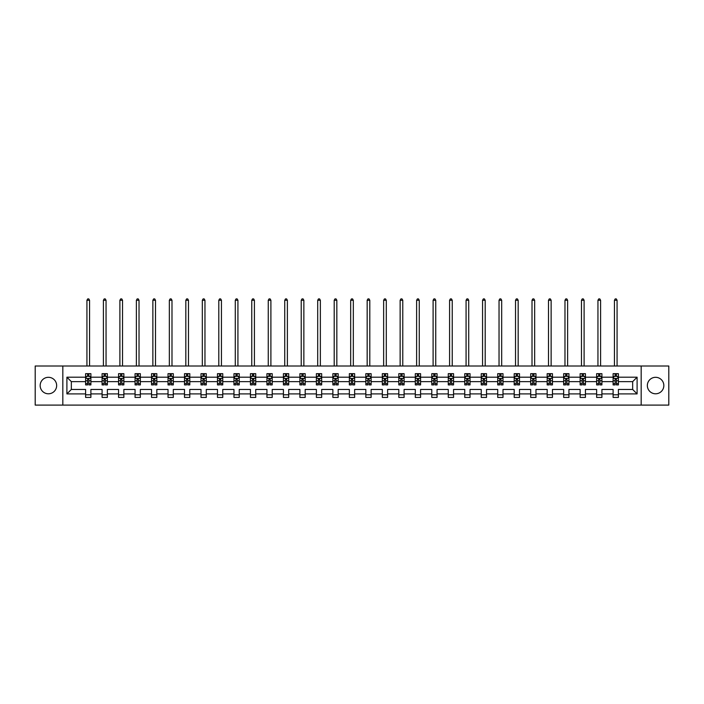 <?xml version="1.0" encoding="UTF-8"?>
<svg xmlns="http://www.w3.org/2000/svg" width="704" height="704" viewBox="0 0 704 704"><rect width="100%" height="100%" fill="white"/><g stroke="black" fill="none" stroke-linecap="round" stroke-linejoin="round"><path stroke-width="1.06" d="M655.591 377.309A8.246 8.246 0 0 0 647.346 385.554A8.246 8.246 0 0 0 655.591 393.791A8.246 8.246 0 0 0 663.837 385.554A8.246 8.246 0 0 0 655.591 377.309M48.409 377.309A8.246 8.246 0 0 0 40.163 385.554A8.246 8.246 0 0 0 48.409 393.791A8.246 8.246 0 0 0 56.654 385.554A8.246 8.246 0 0 0 48.409 377.309M641.168 366.001L35.2 366.001L35.2 405.099L668.8 405.099L668.8 366.001L641.168 366.001L641.168 405.099M618.394 393.897L618.394 389.462L632.658 389.462L637.102 393.897L618.394 393.897L618.394 397.434L613.114 397.434L613.114 393.897L601.911 393.897L601.911 397.434L596.631 397.434L596.631 393.897L585.429 393.897L585.429 397.434L580.14 397.434L580.14 393.897L568.938 393.897L568.938 397.434L563.658 397.434L563.658 393.897L552.455 393.897L552.455 397.434L547.175 397.434L547.175 393.897L535.973 393.897L535.973 397.434L530.693 397.434L530.693 393.897L519.49 393.897L519.49 397.434L514.202 397.434L514.202 393.897L502.999 393.897L502.999 397.434L497.719 397.434L497.719 393.897L486.517 393.897L486.517 397.434L481.237 397.434L481.237 393.897L470.034 393.897L470.034 397.434L464.754 397.434L464.754 393.897L453.552 393.897L453.552 397.434L448.263 397.434L448.263 393.897L437.061 393.897L437.061 397.434L431.781 397.434L431.781 393.897L420.578 393.897L420.578 397.434L415.298 397.434L415.298 393.897L404.096 393.897L404.096 397.434L398.816 397.434L398.816 393.897L387.614 393.897L387.614 397.434L382.325 397.434L382.325 393.897L371.122 393.897L371.122 397.434L365.842 397.434L365.842 393.897L354.64 393.897L354.64 397.434L349.36 397.434L349.36 393.897L338.158 393.897L338.158 397.434L332.878 397.434L332.878 393.897L321.675 393.897L321.675 397.434L316.386 397.434L316.386 393.897L305.184 393.897L305.184 397.434L299.904 397.434L299.904 393.897L288.702 393.897L288.702 397.434L283.422 397.434L283.422 393.897L272.219 393.897L272.219 397.434L266.939 397.434L266.939 393.897L255.737 393.897L255.737 397.434L250.448 397.434L250.448 393.897L239.246 393.897L239.246 397.434L233.966 397.434L233.966 393.897L222.763 393.897L222.763 397.434L217.483 397.434L217.483 393.897L206.281 393.897L206.281 397.434L201.001 397.434L201.001 393.897L189.798 393.897L189.798 397.434L184.51 397.434L184.51 393.897L173.307 393.897L173.307 397.434L168.027 397.434L168.027 393.897L156.825 393.897L156.825 397.434L151.545 397.434L151.545 393.897L140.342 393.897L140.342 397.434L135.062 397.434L135.062 393.897L123.86 393.897L123.86 397.434L118.571 397.434L118.571 393.897L107.369 393.897L107.369 397.434L102.089 397.434L102.089 393.897L90.886 393.897L90.886 397.434L85.606 397.434L85.606 393.897L66.898 393.897L66.898 377.203L85.606 377.203L85.606 373.666L90.886 373.666L90.886 377.203L102.089 377.203L102.089 373.666L107.369 373.666L107.369 377.203L118.571 377.203L118.571 373.666L123.86 373.666L123.86 377.203L135.062 377.203L135.062 373.666L140.342 373.666L140.342 377.203L151.545 377.203L151.545 373.666L156.825 373.666L156.825 377.203L168.027 377.203L168.027 373.666L173.307 373.666L173.307 377.203L184.51 377.203L184.51 373.666L189.798 373.666L189.798 377.203L201.001 377.203L201.001 373.666L206.281 373.666L206.281 377.203L217.483 377.203L217.483 373.666L222.763 373.666L222.763 377.203L233.966 377.203L233.966 373.666L239.246 373.666L239.246 377.203L250.448 377.203L250.448 373.666L255.737 373.666L255.737 377.203L266.939 377.203L266.939 373.666L272.219 373.666L272.219 377.203L283.422 377.203L283.422 373.666L288.702 373.666L288.702 377.203L299.904 377.203L299.904 373.666L305.184 373.666L305.184 377.203L316.386 377.203L316.386 373.666L321.675 373.666L321.675 377.203L332.878 377.203L332.878 373.666L338.158 373.666L338.158 377.203L349.36 377.203L349.36 373.666L354.64 373.666L354.64 377.203L365.842 377.203L365.842 373.666L371.122 373.666L371.122 377.203L382.325 377.203L382.325 373.666L387.614 373.666L387.614 377.203L398.816 377.203L398.816 373.666L404.096 373.666L404.096 377.203L415.298 377.203L415.298 373.666L420.578 373.666L420.578 377.203L431.781 377.203L431.781 373.666L437.061 373.666L437.061 377.203L448.263 377.203L448.263 373.666L453.552 373.666L453.552 377.203L464.754 377.203L464.754 373.666L470.034 373.666L470.034 377.203L481.237 377.203L481.237 373.666L486.517 373.666L486.517 377.203L497.719 377.203L497.719 373.666L502.999 373.666L502.999 377.203L514.202 377.203L514.202 373.666L519.49 373.666L519.49 377.203L530.693 377.203L530.693 373.666L535.973 373.666L535.973 377.203L547.175 377.203L547.175 373.666L552.455 373.666L552.455 377.203L563.658 377.203L563.658 373.666L568.938 373.666L568.938 377.203L580.14 377.203L580.14 373.666L585.429 373.666L585.429 377.203L596.631 377.203L596.631 373.666L601.911 373.666L601.911 377.203L613.114 377.203L613.114 373.666L618.394 373.666L618.394 377.203L637.102 377.203L637.102 393.897M62.832 405.099L62.832 366.001M613.114 377.203L613.114 381.638L601.911 381.638L601.911 377.203M601.911 393.897L601.911 389.462L613.114 389.462L613.114 393.897M596.631 377.203L596.631 381.638L585.429 381.638L585.429 377.203M585.429 393.897L585.429 389.462L596.631 389.462L596.631 393.897M580.14 377.203L580.14 381.638L568.938 381.638L568.938 377.203M568.938 393.897L568.938 389.462L580.14 389.462L580.14 393.897M563.658 377.203L563.658 381.638L552.455 381.638L552.455 377.203M552.455 393.897L552.455 389.462L563.658 389.462L563.658 393.897M547.175 377.203L547.175 381.638L535.973 381.638L535.973 377.203M535.973 393.897L535.973 389.462L547.175 389.462L547.175 393.897M530.693 377.203L530.693 381.638L519.49 381.638L519.49 377.203M519.49 393.897L519.49 389.462L530.693 389.462L530.693 393.897M514.202 377.203L514.202 381.638L502.999 381.638L502.999 377.203M502.999 393.897L502.999 389.462L514.202 389.462L514.202 393.897M497.719 377.203L497.719 381.638L486.517 381.638L486.517 377.203M486.517 393.897L486.517 389.462L497.719 389.462L497.719 393.897M481.237 377.203L481.237 381.638L470.034 381.638L470.034 377.203M470.034 393.897L470.034 389.462L481.237 389.462L481.237 393.897M464.754 377.203L464.754 381.638L453.552 381.638L453.552 377.203M453.552 393.897L453.552 389.462L464.754 389.462L464.754 393.897M448.263 377.203L448.263 381.638L437.061 381.638L437.061 377.203M437.061 393.897L437.061 389.462L448.263 389.462L448.263 393.897M431.781 377.203L431.781 381.638L420.578 381.638L420.578 377.203M420.578 393.897L420.578 389.462L431.781 389.462L431.781 393.897M415.298 377.203L415.298 381.638L404.096 381.638L404.096 377.203M404.096 393.897L404.096 389.462L415.298 389.462L415.298 393.897M398.816 377.203L398.816 381.638L387.614 381.638L387.614 377.203M387.614 393.897L387.614 389.462L398.816 389.462L398.816 393.897M382.325 377.203L382.325 381.638L371.122 381.638L371.122 377.203M371.122 393.897L371.122 389.462L382.325 389.462L382.325 393.897M365.842 377.203L365.842 381.638L354.64 381.638L354.64 377.203M354.64 393.897L354.64 389.462L365.842 389.462L365.842 393.897M349.36 377.203L349.36 381.638L338.158 381.638L338.158 377.203M338.158 393.897L338.158 389.462L349.36 389.462L349.36 393.897M332.878 377.203L332.878 381.638L321.675 381.638L321.675 377.203M321.675 393.897L321.675 389.462L332.878 389.462L332.878 393.897M316.386 377.203L316.386 381.638L305.184 381.638L305.184 377.203M305.184 393.897L305.184 389.462L316.386 389.462L316.386 393.897M299.904 377.203L299.904 381.638L288.702 381.638L288.702 377.203M288.702 393.897L288.702 389.462L299.904 389.462L299.904 393.897M283.422 377.203L283.422 381.638L272.219 381.638L272.219 377.203M272.219 393.897L272.219 389.462L283.422 389.462L283.422 393.897M266.939 377.203L266.939 381.638L255.737 381.638L255.737 377.203M255.737 393.897L255.737 389.462L266.939 389.462L266.939 393.897M250.448 377.203L250.448 381.638L239.246 381.638L239.246 377.203M239.246 393.897L239.246 389.462L250.448 389.462L250.448 393.897M233.966 377.203L233.966 381.638L222.763 381.638L222.763 377.203M222.763 393.897L222.763 389.462L233.966 389.462L233.966 393.897M217.483 377.203L217.483 381.638L206.281 381.638L206.281 377.203M206.281 393.897L206.281 389.462L217.483 389.462L217.483 393.897M201.001 377.203L201.001 381.638L189.798 381.638L189.798 377.203M189.798 393.897L189.798 389.462L201.001 389.462L201.001 393.897M184.51 377.203L184.51 381.638L173.307 381.638L173.307 377.203M173.307 393.897L173.307 389.462L184.51 389.462L184.51 393.897M168.027 377.203L168.027 381.638L156.825 381.638L156.825 377.203M156.825 393.897L156.825 389.462L168.027 389.462L168.027 393.897M151.545 377.203L151.545 381.638L140.342 381.638L140.342 377.203M140.342 393.897L140.342 389.462L151.545 389.462L151.545 393.897M135.062 377.203L135.062 381.638L123.86 381.638L123.86 377.203M123.86 393.897L123.86 389.462L135.062 389.462L135.062 393.897M118.571 377.203L118.571 381.638L107.369 381.638L107.369 377.203M107.369 393.897L107.369 389.462L118.571 389.462L118.571 393.897M102.089 377.203L102.089 381.638L90.886 381.638L90.886 377.203M90.886 393.897L90.886 389.462L102.089 389.462L102.089 393.897M85.606 377.203L85.606 381.638L71.342 381.638L71.342 389.462L85.606 389.462L85.606 393.897M66.898 377.203L71.342 381.638M632.658 389.462L632.658 381.638L618.394 381.638L618.394 377.203M615.12 376.306L616.387 376.306M598.638 376.306L599.905 376.306M582.146 376.306L583.422 376.306M565.664 376.306L566.931 376.306M549.182 376.306L550.449 376.306M532.699 376.306L533.966 376.306M516.208 376.306L517.484 376.306M499.726 376.306L500.993 376.306M483.243 376.306L484.51 376.306M466.761 376.306L468.028 376.306M450.27 376.306L451.546 376.306M433.787 376.306L435.054 376.306M417.305 376.306L418.572 376.306M400.822 376.306L402.09 376.306M384.331 376.306L385.607 376.306M367.849 376.306L369.116 376.306M351.366 376.306L352.634 376.306M334.884 376.306L336.151 376.306M318.393 376.306L319.669 376.306M301.91 376.306L303.178 376.306M285.428 376.306L286.695 376.306M268.946 376.306L270.213 376.306M252.454 376.306L253.73 376.306M235.972 376.306L237.239 376.306M219.49 376.306L220.757 376.306M203.007 376.306L204.274 376.306M186.516 376.306L187.792 376.306M170.034 376.306L171.301 376.306M153.551 376.306L154.818 376.306M137.069 376.306L138.336 376.306M120.578 376.306L121.854 376.306M104.095 376.306L105.362 376.306M87.613 376.306L88.88 376.306M85.606 394.794L90.886 394.794M102.089 394.794L107.369 394.794M118.571 394.794L123.86 394.794M135.062 394.794L140.342 394.794M151.545 394.794L156.825 394.794M168.027 394.794L173.307 394.794M184.51 394.794L189.798 394.794M201.001 394.794L206.281 394.794M217.483 394.794L222.763 394.794M233.966 394.794L239.246 394.794M250.448 394.794L255.737 394.794M266.939 394.794L272.219 394.794M283.422 394.794L288.702 394.794M299.904 394.794L305.184 394.794M316.386 394.794L321.675 394.794M332.878 394.794L338.158 394.794M349.36 394.794L354.64 394.794M365.842 394.794L371.122 394.794M382.325 394.794L387.614 394.794M398.816 394.794L404.096 394.794M415.298 394.794L420.578 394.794M431.781 394.794L437.061 394.794M448.263 394.794L453.552 394.794M464.754 394.794L470.034 394.794M481.237 394.794L486.517 394.794M497.719 394.794L502.999 394.794M514.202 394.794L519.49 394.794M530.693 394.794L535.973 394.794M547.175 394.794L552.455 394.794M563.658 394.794L568.938 394.794M580.14 394.794L585.429 394.794M596.631 394.794L601.911 394.794M613.114 394.794L618.394 394.794M71.342 389.462L66.898 393.897M637.102 377.203L632.658 381.638M88.88 375.038L87.613 375.038M86.601 376.482L85.606 376.482L85.606 373.666L87.613 373.666L87.613 376.358M85.606 383.592L85.606 384.912L87.613 384.912L87.613 383.592L85.606 383.592L85.606 381.638M90.886 381.638L90.886 384.912L88.88 384.912L88.88 379.262L87.613 379.262L87.613 383.592M89.892 376.482L90.886 376.482L90.886 373.666L88.88 373.666L88.88 376.358M90.886 378.47L89.83 376.358L86.662 376.358L85.606 378.47M89.566 366.001L89.566 300.274L86.926 300.274L86.926 366.001M86.926 300.274L87.718 298.901L88.774 298.901L89.566 300.274M105.362 375.038L104.095 375.038M103.083 376.482L102.089 376.482L102.089 373.666L104.095 373.666L104.095 376.358M102.089 383.592L102.089 384.912L104.095 384.912L104.095 383.592L102.089 383.592L102.089 381.638M107.369 381.638L107.369 384.912L105.362 384.912L105.362 379.262L104.095 379.262L104.095 383.592M106.383 376.482L107.369 376.482L107.369 373.666L105.362 373.666L105.362 376.358M107.369 378.47L106.313 376.358L103.145 376.358L102.089 378.47M106.049 366.001L106.049 300.274L103.409 300.274L103.409 366.001M103.409 300.274L104.201 298.901L105.257 298.901L106.049 300.274M121.854 375.038L120.578 375.038M119.566 376.482L118.571 376.482L118.571 373.666L120.578 373.666L120.578 376.358M118.571 383.592L118.571 384.912L120.578 384.912L120.578 383.592L118.571 383.592L118.571 381.638M123.86 381.638L123.86 384.912L121.854 384.912L121.854 379.262L120.578 379.262L120.578 383.592M122.866 376.482L123.86 376.482L123.86 373.666L121.854 373.666L121.854 376.358M123.86 378.47L122.804 376.358L119.627 376.358L118.571 378.47M122.54 366.001L122.54 300.274L119.891 300.274L119.891 366.001M119.891 300.274L120.683 298.901L121.748 298.901L122.54 300.274M138.336 375.038L137.069 375.038M136.048 376.482L135.062 376.482L135.062 373.666L137.069 373.666L137.069 376.358M135.062 383.592L135.062 384.912L137.069 384.912L137.069 383.592L135.062 383.592L135.062 381.638M140.342 381.638L140.342 384.912L138.336 384.912L138.336 379.262L137.069 379.262L137.069 383.592M139.348 376.482L140.342 376.482L140.342 373.666L138.336 373.666L138.336 376.358M140.342 378.47L139.286 376.358L136.118 376.358L135.062 378.47M139.022 366.001L139.022 300.274L136.382 300.274L136.382 366.001M136.382 300.274L137.174 298.901L138.23 298.901L139.022 300.274M154.818 375.038L153.551 375.038M152.539 376.482L151.545 376.482L151.545 373.666L153.551 373.666L153.551 376.358M151.545 383.592L151.545 384.912L153.551 384.912L153.551 383.592L151.545 383.592L151.545 381.638M156.825 381.638L156.825 384.912L154.818 384.912L154.818 379.262L153.551 379.262L153.551 383.592M155.83 376.482L156.825 376.482L156.825 373.666L154.818 373.666L154.818 376.358M156.825 378.47L155.769 376.358L152.601 376.358L151.545 378.47M155.505 366.001L155.505 300.274L152.865 300.274L152.865 366.001M152.865 300.274L153.657 298.901L154.713 298.901L155.505 300.274M171.301 375.038L170.034 375.038M169.022 376.482L168.027 376.482L168.027 373.666L170.034 373.666L170.034 376.358M168.027 383.592L168.027 384.912L170.034 384.912L170.034 383.592L168.027 383.592L168.027 381.638M173.307 381.638L173.307 384.912L171.301 384.912L171.301 379.262L170.034 379.262L170.034 383.592M172.322 376.482L173.307 376.482L173.307 373.666L171.301 373.666L171.301 376.358M173.307 378.47L172.251 376.358L169.083 376.358L168.027 378.47M171.987 366.001L171.987 300.274L169.347 300.274L169.347 366.001M169.347 300.274L170.139 298.901L171.195 298.901L171.987 300.274M187.792 375.038L186.516 375.038M185.504 376.482L184.51 376.482L184.51 373.666L186.516 373.666L186.516 376.358M184.51 383.592L184.51 384.912L186.516 384.912L186.516 383.592L184.51 383.592L184.51 381.638M189.798 381.638L189.798 384.912L187.792 384.912L187.792 379.262L186.516 379.262L186.516 383.592M188.804 376.482L189.798 376.482L189.798 373.666L187.792 373.666L187.792 376.358M189.798 378.47L188.742 376.358L185.566 376.358L184.51 378.47M188.478 366.001L188.478 300.274L185.83 300.274L185.83 366.001M185.83 300.274L186.622 298.901L187.686 298.901L188.478 300.274M204.274 375.038L203.007 375.038M201.986 376.482L201.001 376.482L201.001 373.666L203.007 373.666L203.007 376.358M201.001 383.592L201.001 384.912L203.007 384.912L203.007 383.592L201.001 383.592L201.001 381.638M206.281 381.638L206.281 384.912L204.274 384.912L204.274 379.262L203.007 379.262L203.007 383.592M205.286 376.482L206.281 376.482L206.281 373.666L204.274 373.666L204.274 376.358M206.281 378.47L205.225 376.358L202.057 376.358L201.001 378.47M204.961 366.001L204.961 300.274L202.321 300.274L202.321 366.001M202.321 300.274L203.113 298.901L204.169 298.901L204.961 300.274M220.757 375.038L219.49 375.038M218.478 376.482L217.483 376.482L217.483 373.666L219.49 373.666L219.49 376.358M217.483 383.592L217.483 384.912L219.49 384.912L219.49 383.592L217.483 383.592L217.483 381.638M222.763 381.638L222.763 384.912L220.757 384.912L220.757 379.262L219.49 379.262L219.49 383.592M221.769 376.482L222.763 376.482L222.763 373.666L220.757 373.666L220.757 376.358M222.763 378.47L221.707 376.358L218.539 376.358L217.483 378.47M221.443 366.001L221.443 300.274L218.803 300.274L218.803 366.001M218.803 300.274L219.595 298.901L220.651 298.901L221.443 300.274M237.239 375.038L235.972 375.038M234.96 376.482L233.966 376.482L233.966 373.666L235.972 373.666L235.972 376.358M233.966 383.592L233.966 384.912L235.972 384.912L235.972 383.592L233.966 383.592L233.966 381.638M239.246 381.638L239.246 384.912L237.239 384.912L237.239 379.262L235.972 379.262L235.972 383.592M238.26 376.482L239.246 376.482L239.246 373.666L237.239 373.666L237.239 376.358M239.246 378.47L238.19 376.358L235.022 376.358L233.966 378.47M237.926 366.001L237.926 300.274L235.286 300.274L235.286 366.001M235.286 300.274L236.078 298.901L237.134 298.901L237.926 300.274M253.73 375.038L252.454 375.038M251.442 376.482L250.448 376.482L250.448 373.666L252.454 373.666L252.454 376.358M250.448 383.592L250.448 384.912L252.454 384.912L252.454 383.592L250.448 383.592L250.448 381.638M255.737 381.638L255.737 384.912L253.73 384.912L253.73 379.262L252.454 379.262L252.454 383.592M254.742 376.482L255.737 376.482L255.737 373.666L253.73 373.666L253.73 376.358M255.737 378.47L254.681 376.358L251.504 376.358L250.448 378.47M254.417 366.001L254.417 300.274L251.768 300.274L251.768 366.001M251.768 300.274L252.56 298.901L253.625 298.901L254.417 300.274M270.213 375.038L268.946 375.038M267.925 376.482L266.939 376.482L266.939 373.666L268.946 373.666L268.946 376.358M266.939 383.592L266.939 384.912L268.946 384.912L268.946 383.592L266.939 383.592L266.939 381.638M272.219 381.638L272.219 384.912L270.213 384.912L270.213 379.262L268.946 379.262L268.946 383.592M271.225 376.482L272.219 376.482L272.219 373.666L270.213 373.666L270.213 376.358M272.219 378.47L271.163 376.358L267.995 376.358L266.939 378.47M270.899 366.001L270.899 300.274L268.259 300.274L268.259 366.001M268.259 300.274L269.051 298.901L270.107 298.901L270.899 300.274M286.695 375.038L285.428 375.038M284.416 376.482L283.422 376.482L283.422 373.666L285.428 373.666L285.428 376.358M283.422 383.592L283.422 384.912L285.428 384.912L285.428 383.592L283.422 383.592L283.422 381.638M288.702 381.638L288.702 384.912L286.695 384.912L286.695 379.262L285.428 379.262L285.428 383.592M287.707 376.482L288.702 376.482L288.702 373.666L286.695 373.666L286.695 376.358M288.702 378.47L287.646 376.358L284.478 376.358L283.422 378.47M287.382 366.001L287.382 300.274L284.742 300.274L284.742 366.001M284.742 300.274L285.534 298.901L286.59 298.901L287.382 300.274M303.178 375.038L301.91 375.038M300.898 376.482L299.904 376.482L299.904 373.666L301.91 373.666L301.91 376.358M299.904 383.592L299.904 384.912L301.91 384.912L301.91 383.592L299.904 383.592L299.904 381.638M305.184 381.638L305.184 384.912L303.178 384.912L303.178 379.262L301.91 379.262L301.91 383.592M304.198 376.482L305.184 376.482L305.184 373.666L303.178 373.666L303.178 376.358M305.184 378.47L304.128 376.358L300.96 376.358L299.904 378.47M303.864 366.001L303.864 300.274L301.224 300.274L301.224 366.001M301.224 300.274L302.016 298.901L303.072 298.901L303.864 300.274M319.669 375.038L318.393 375.038M317.381 376.482L316.386 376.482L316.386 373.666L318.393 373.666L318.393 376.358M316.386 383.592L316.386 384.912L318.393 384.912L318.393 383.592L316.386 383.592L316.386 381.638M321.675 381.638L321.675 384.912L319.669 384.912L319.669 379.262L318.393 379.262L318.393 383.592M320.681 376.482L321.675 376.482L321.675 373.666L319.669 373.666L319.669 376.358M321.675 378.47L320.619 376.358L317.442 376.358L316.386 378.47M320.355 366.001L320.355 300.274L317.706 300.274L317.706 366.001M317.706 300.274L318.498 298.901L319.563 298.901L320.355 300.274M336.151 375.038L334.884 375.038M333.863 376.482L332.878 376.482L332.878 373.666L334.884 373.666L334.884 376.358M332.878 383.592L332.878 384.912L334.884 384.912L334.884 383.592L332.878 383.592L332.878 381.638M338.158 381.638L338.158 384.912L336.151 384.912L336.151 379.262L334.884 379.262L334.884 383.592M337.163 376.482L338.158 376.482L338.158 373.666L336.151 373.666L336.151 376.358M338.158 378.47L337.102 376.358L333.934 376.358L332.878 378.47M336.838 366.001L336.838 300.274L334.198 300.274L334.198 366.001M334.198 300.274L334.99 298.901L336.046 298.901L336.838 300.274M352.634 375.038L351.366 375.038M350.354 376.482L349.36 376.482L349.36 373.666L351.366 373.666L351.366 376.358M349.36 383.592L349.36 384.912L351.366 384.912L351.366 383.592L349.36 383.592L349.36 381.638M354.64 381.638L354.64 384.912L352.634 384.912L352.634 379.262L351.366 379.262L351.366 383.592M353.646 376.482L354.64 376.482L354.64 373.666L352.634 373.666L352.634 376.358M354.64 378.47L353.584 376.358L350.416 376.358L349.36 378.47M353.32 366.001L353.32 300.274L350.68 300.274L350.68 366.001M350.68 300.274L351.472 298.901L352.528 298.901L353.32 300.274M369.116 375.038L367.849 375.038M366.837 376.482L365.842 376.482L365.842 373.666L367.849 373.666L367.849 376.358M365.842 383.592L365.842 384.912L367.849 384.912L367.849 383.592L365.842 383.592L365.842 381.638M371.122 381.638L371.122 384.912L369.116 384.912L369.116 379.262L367.849 379.262L367.849 383.592M370.137 376.482L371.122 376.482L371.122 373.666L369.116 373.666L369.116 376.358M371.122 378.47L370.066 376.358L366.898 376.358L365.842 378.47M369.802 366.001L369.802 300.274L367.162 300.274L367.162 366.001M367.162 300.274L367.954 298.901L369.01 298.901L369.802 300.274M385.607 375.038L384.331 375.038M383.319 376.482L382.325 376.482L382.325 373.666L384.331 373.666L384.331 376.358M382.325 383.592L382.325 384.912L384.331 384.912L384.331 383.592L382.325 383.592L382.325 381.638M387.614 381.638L387.614 384.912L385.607 384.912L385.607 379.262L384.331 379.262L384.331 383.592M386.619 376.482L387.614 376.482L387.614 373.666L385.607 373.666L385.607 376.358M387.614 378.47L386.558 376.358L383.381 376.358L382.325 378.47M386.294 366.001L386.294 300.274L383.645 300.274L383.645 366.001M383.645 300.274L384.437 298.901L385.502 298.901L386.294 300.274M402.09 375.038L400.822 375.038M399.802 376.482L398.816 376.482L398.816 373.666L400.822 373.666L400.822 376.358M398.816 383.592L398.816 384.912L400.822 384.912L400.822 383.592L398.816 383.592L398.816 381.638M404.096 381.638L404.096 384.912L402.09 384.912L402.09 379.262L400.822 379.262L400.822 383.592M403.102 376.482L404.096 376.482L404.096 373.666L402.09 373.666L402.09 376.358M404.096 378.47L403.04 376.358L399.872 376.358L398.816 378.47M402.776 366.001L402.776 300.274L400.136 300.274L400.136 366.001M400.136 300.274L400.928 298.901L401.984 298.901L402.776 300.274M418.572 375.038L417.305 375.038M416.293 376.482L415.298 376.482L415.298 373.666L417.305 373.666L417.305 376.358M415.298 383.592L415.298 384.912L417.305 384.912L417.305 383.592L415.298 383.592L415.298 381.638M420.578 381.638L420.578 384.912L418.572 384.912L418.572 379.262L417.305 379.262L417.305 383.592M419.584 376.482L420.578 376.482L420.578 373.666L418.572 373.666L418.572 376.358M420.578 378.47L419.522 376.358L416.354 376.358L415.298 378.47M419.258 366.001L419.258 300.274L416.618 300.274L416.618 366.001M416.618 300.274L417.41 298.901L418.466 298.901L419.258 300.274M435.054 375.038L433.787 375.038M432.775 376.482L431.781 376.482L431.781 373.666L433.787 373.666L433.787 376.358M431.781 383.592L431.781 384.912L433.787 384.912L433.787 383.592L431.781 383.592L431.781 381.638M437.061 381.638L437.061 384.912L435.054 384.912L435.054 379.262L433.787 379.262L433.787 383.592M436.075 376.482L437.061 376.482L437.061 373.666L435.054 373.666L435.054 376.358M437.061 378.47L436.005 376.358L432.837 376.358L431.781 378.47M435.741 366.001L435.741 300.274L433.101 300.274L433.101 366.001M433.101 300.274L433.893 298.901L434.949 298.901L435.741 300.274M451.546 375.038L450.27 375.038M449.258 376.482L448.263 376.482L448.263 373.666L450.27 373.666L450.27 376.358M448.263 383.592L448.263 384.912L450.27 384.912L450.27 383.592L448.263 383.592L448.263 381.638M453.552 381.638L453.552 384.912L451.546 384.912L451.546 379.262L450.27 379.262L450.27 383.592M452.558 376.482L453.552 376.482L453.552 373.666L451.546 373.666L451.546 376.358M453.552 378.47L452.496 376.358L449.319 376.358L448.263 378.47M452.232 366.001L452.232 300.274L449.583 300.274L449.583 366.001M449.583 300.274L450.375 298.901L451.44 298.901L452.232 300.274M468.028 375.038L466.761 375.038M465.74 376.482L464.754 376.482L464.754 373.666L466.761 373.666L466.761 376.358M464.754 383.592L464.754 384.912L466.761 384.912L466.761 383.592L464.754 383.592L464.754 381.638M470.034 381.638L470.034 384.912L468.028 384.912L468.028 379.262L466.761 379.262L466.761 383.592M469.04 376.482L470.034 376.482L470.034 373.666L468.028 373.666L468.028 376.358M470.034 378.47L468.978 376.358L465.81 376.358L464.754 378.47M468.714 366.001L468.714 300.274L466.074 300.274L466.074 366.001M466.074 300.274L466.866 298.901L467.922 298.901L468.714 300.274M484.51 375.038L483.243 375.038M482.231 376.482L481.237 376.482L481.237 373.666L483.243 373.666L483.243 376.358M481.237 383.592L481.237 384.912L483.243 384.912L483.243 383.592L481.237 383.592L481.237 381.638M486.517 381.638L486.517 384.912L484.51 384.912L484.51 379.262L483.243 379.262L483.243 383.592M485.522 376.482L486.517 376.482L486.517 373.666L484.51 373.666L484.51 376.358M486.517 378.47L485.461 376.358L482.293 376.358L481.237 378.47M485.197 366.001L485.197 300.274L482.557 300.274L482.557 366.001M482.557 300.274L483.349 298.901L484.405 298.901L485.197 300.274M500.993 375.038L499.726 375.038M498.714 376.482L497.719 376.482L497.719 373.666L499.726 373.666L499.726 376.358M497.719 383.592L497.719 384.912L499.726 384.912L499.726 383.592L497.719 383.592L497.719 381.638M502.999 381.638L502.999 384.912L500.993 384.912L500.993 379.262L499.726 379.262L499.726 383.592M502.014 376.482L502.999 376.482L502.999 373.666L500.993 373.666L500.993 376.358M502.999 378.47L501.943 376.358L498.775 376.358L497.719 378.47M501.679 366.001L501.679 300.274L499.039 300.274L499.039 366.001M499.039 300.274L499.831 298.901L500.887 298.901L501.679 300.274M517.484 375.038L516.208 375.038M515.196 376.482L514.202 376.482L514.202 373.666L516.208 373.666L516.208 376.358M514.202 383.592L514.202 384.912L516.208 384.912L516.208 383.592L514.202 383.592L514.202 381.638M519.49 381.638L519.49 384.912L517.484 384.912L517.484 379.262L516.208 379.262L516.208 383.592M518.496 376.482L519.49 376.482L519.49 373.666L517.484 373.666L517.484 376.358M519.49 378.47L518.434 376.358L515.258 376.358L514.202 378.47M518.17 366.001L518.17 300.274L515.522 300.274L515.522 366.001M515.522 300.274L516.314 298.901L517.378 298.901L518.17 300.274M533.966 375.038L532.699 375.038M531.678 376.482L530.693 376.482L530.693 373.666L532.699 373.666L532.699 376.358M530.693 383.592L530.693 384.912L532.699 384.912L532.699 383.592L530.693 383.592L530.693 381.638M535.973 381.638L535.973 384.912L533.966 384.912L533.966 379.262L532.699 379.262L532.699 383.592M534.978 376.482L535.973 376.482L535.973 373.666L533.966 373.666L533.966 376.358M535.973 378.47L534.917 376.358L531.749 376.358L530.693 378.47M534.653 366.001L534.653 300.274L532.013 300.274L532.013 366.001M532.013 300.274L532.805 298.901L533.861 298.901L534.653 300.274M550.449 375.038L549.182 375.038M548.17 376.482L547.175 376.482L547.175 373.666L549.182 373.666L549.182 376.358M547.175 383.592L547.175 384.912L549.182 384.912L549.182 383.592L547.175 383.592L547.175 381.638M552.455 381.638L552.455 384.912L550.449 384.912L550.449 379.262L549.182 379.262L549.182 383.592M551.461 376.482L552.455 376.482L552.455 373.666L550.449 373.666L550.449 376.358M552.455 378.47L551.399 376.358L548.231 376.358L547.175 378.47M551.135 366.001L551.135 300.274L548.495 300.274L548.495 366.001M548.495 300.274L549.287 298.901L550.343 298.901L551.135 300.274M566.931 375.038L565.664 375.038M564.652 376.482L563.658 376.482L563.658 373.666L565.664 373.666L565.664 376.358M563.658 383.592L563.658 384.912L565.664 384.912L565.664 383.592L563.658 383.592L563.658 381.638M568.938 381.638L568.938 384.912L566.931 384.912L566.931 379.262L565.664 379.262L565.664 383.592M567.952 376.482L568.938 376.482L568.938 373.666L566.931 373.666L566.931 376.358M568.938 378.47L567.882 376.358L564.714 376.358L563.658 378.47M567.618 366.001L567.618 300.274L564.978 300.274L564.978 366.001M564.978 300.274L565.77 298.901L566.826 298.901L567.618 300.274M583.422 375.038L582.146 375.038M581.134 376.482L580.14 376.482L580.14 373.666L582.146 373.666L582.146 376.358M580.14 383.592L580.14 384.912L582.146 384.912L582.146 383.592L580.14 383.592L580.14 381.638M585.429 381.638L585.429 384.912L583.422 384.912L583.422 379.262L582.146 379.262L582.146 383.592M584.434 376.482L585.429 376.482L585.429 373.666L583.422 373.666L583.422 376.358M585.429 378.47L584.373 376.358L581.196 376.358L580.14 378.47M584.109 366.001L584.109 300.274L581.46 300.274L581.46 366.001M581.46 300.274L582.252 298.901L583.317 298.901L584.109 300.274M599.905 375.038L598.638 375.038M597.617 376.482L596.631 376.482L596.631 373.666L598.638 373.666L598.638 376.358M596.631 383.592L596.631 384.912L598.638 384.912L598.638 383.592L596.631 383.592L596.631 381.638M601.911 381.638L601.911 384.912L599.905 384.912L599.905 379.262L598.638 379.262L598.638 383.592M600.917 376.482L601.911 376.482L601.911 373.666L599.905 373.666L599.905 376.358M601.911 378.47L600.855 376.358L597.687 376.358L596.631 378.47M600.591 366.001L600.591 300.274L597.951 300.274L597.951 366.001M597.951 300.274L598.743 298.901L599.799 298.901L600.591 300.274M616.387 375.038L615.12 375.038M614.108 376.482L613.114 376.482L613.114 373.666L615.12 373.666L615.12 376.358M613.114 383.592L613.114 384.912L615.12 384.912L615.12 383.592L613.114 383.592L613.114 381.638M618.394 381.638L618.394 384.912L616.387 384.912L616.387 379.262L615.12 379.262L615.12 383.592M617.399 376.482L618.394 376.482L618.394 373.666L616.387 373.666L616.387 376.358M618.394 378.47L617.338 376.358L614.17 376.358L613.114 378.47M617.074 366.001L617.074 300.274L614.434 300.274L614.434 366.001M614.434 300.274L615.226 298.901L616.282 298.901L617.074 300.274M90.86 378.418L85.633 378.418M90.886 383.592L88.88 383.592M87.613 380.758L85.606 380.758M90.886 380.758L88.88 380.758M88.88 375.707L87.613 375.707M107.342 378.418L102.115 378.418M107.369 383.592L105.362 383.592M104.095 380.758L102.089 380.758M107.369 380.758L105.362 380.758M105.362 375.707L104.095 375.707M123.834 378.418L118.598 378.418M123.86 383.592L121.854 383.592M120.578 380.758L118.571 380.758M123.86 380.758L121.854 380.758M121.854 375.707L120.578 375.707M140.316 378.418L135.089 378.418M140.342 383.592L138.336 383.592M137.069 380.758L135.062 380.758M140.342 380.758L138.336 380.758M138.336 375.707L137.069 375.707M156.798 378.418L151.571 378.418M156.825 383.592L154.818 383.592M153.551 380.758L151.545 380.758M156.825 380.758L154.818 380.758M154.818 375.707L153.551 375.707M173.281 378.418L168.054 378.418M173.307 383.592L171.301 383.592M170.034 380.758L168.027 380.758M173.307 380.758L171.301 380.758M171.301 375.707L170.034 375.707M189.772 378.418L184.536 378.418M189.798 383.592L187.792 383.592M186.516 380.758L184.51 380.758M189.798 380.758L187.792 380.758M187.792 375.707L186.516 375.707M206.254 378.418L201.027 378.418M206.281 383.592L204.274 383.592M203.007 380.758L201.001 380.758M206.281 380.758L204.274 380.758M204.274 375.707L203.007 375.707M222.737 378.418L217.51 378.418M222.763 383.592L220.757 383.592M219.49 380.758L217.483 380.758M222.763 380.758L220.757 380.758M220.757 375.707L219.49 375.707M239.219 378.418L233.992 378.418M239.246 383.592L237.239 383.592M235.972 380.758L233.966 380.758M239.246 380.758L237.239 380.758M237.239 375.707L235.972 375.707M255.71 378.418L250.474 378.418M255.737 383.592L253.73 383.592M252.454 380.758L250.448 380.758M255.737 380.758L253.73 380.758M253.73 375.707L252.454 375.707M272.193 378.418L266.966 378.418M272.219 383.592L270.213 383.592M268.946 380.758L266.939 380.758M272.219 380.758L270.213 380.758M270.213 375.707L268.946 375.707M288.675 378.418L283.448 378.418M288.702 383.592L286.695 383.592M285.428 380.758L283.422 380.758M288.702 380.758L286.695 380.758M286.695 375.707L285.428 375.707M305.158 378.418L299.93 378.418M305.184 383.592L303.178 383.592M301.91 380.758L299.904 380.758M305.184 380.758L303.178 380.758M303.178 375.707L301.91 375.707M321.649 378.418L316.413 378.418M321.675 383.592L319.669 383.592M318.393 380.758L316.386 380.758M321.675 380.758L319.669 380.758M319.669 375.707L318.393 375.707M338.131 378.418L332.904 378.418M338.158 383.592L336.151 383.592M334.884 380.758L332.878 380.758M338.158 380.758L336.151 380.758M336.151 375.707L334.884 375.707M354.614 378.418L349.386 378.418M354.64 383.592L352.634 383.592M351.366 380.758L349.36 380.758M354.64 380.758L352.634 380.758M352.634 375.707L351.366 375.707M371.096 378.418L365.869 378.418M371.122 383.592L369.116 383.592M367.849 380.758L365.842 380.758M371.122 380.758L369.116 380.758M369.116 375.707L367.849 375.707M387.587 378.418L382.351 378.418M387.614 383.592L385.607 383.592M384.331 380.758L382.325 380.758M387.614 380.758L385.607 380.758M385.607 375.707L384.331 375.707M404.07 378.418L398.842 378.418M404.096 383.592L402.09 383.592M400.822 380.758L398.816 380.758M404.096 380.758L402.09 380.758M402.09 375.707L400.822 375.707M420.552 378.418L415.325 378.418M420.578 383.592L418.572 383.592M417.305 380.758L415.298 380.758M420.578 380.758L418.572 380.758M418.572 375.707L417.305 375.707M437.034 378.418L431.807 378.418M437.061 383.592L435.054 383.592M433.787 380.758L431.781 380.758M437.061 380.758L435.054 380.758M435.054 375.707L433.787 375.707M453.526 378.418L448.29 378.418M453.552 383.592L451.546 383.592M450.27 380.758L448.263 380.758M453.552 380.758L451.546 380.758M451.546 375.707L450.27 375.707M470.008 378.418L464.781 378.418M470.034 383.592L468.028 383.592M466.761 380.758L464.754 380.758M470.034 380.758L468.028 380.758M468.028 375.707L466.761 375.707M486.49 378.418L481.263 378.418M486.517 383.592L484.51 383.592M483.243 380.758L481.237 380.758M486.517 380.758L484.51 380.758M484.51 375.707L483.243 375.707M502.973 378.418L497.746 378.418M502.999 383.592L500.993 383.592M499.726 380.758L497.719 380.758M502.999 380.758L500.993 380.758M500.993 375.707L499.726 375.707M519.464 378.418L514.228 378.418M519.49 383.592L517.484 383.592M516.208 380.758L514.202 380.758M519.49 380.758L517.484 380.758M517.484 375.707L516.208 375.707M535.946 378.418L530.719 378.418M535.973 383.592L533.966 383.592M532.699 380.758L530.693 380.758M535.973 380.758L533.966 380.758M533.966 375.707L532.699 375.707M552.429 378.418L547.202 378.418M552.455 383.592L550.449 383.592M549.182 380.758L547.175 380.758M552.455 380.758L550.449 380.758M550.449 375.707L549.182 375.707M568.911 378.418L563.684 378.418M568.938 383.592L566.931 383.592M565.664 380.758L563.658 380.758M568.938 380.758L566.931 380.758M566.931 375.707L565.664 375.707M585.402 378.418L580.166 378.418M585.429 383.592L583.422 383.592M582.146 380.758L580.14 380.758M585.429 380.758L583.422 380.758M583.422 375.707L582.146 375.707M601.885 378.418L596.658 378.418M601.911 383.592L599.905 383.592M598.638 380.758L596.631 380.758M601.911 380.758L599.905 380.758M599.905 375.707L598.638 375.707M618.367 378.418L613.14 378.418M618.394 383.592L616.387 383.592M615.12 380.758L613.114 380.758M618.394 380.758L616.387 380.758M616.387 375.707L615.12 375.707"/></g></svg>
